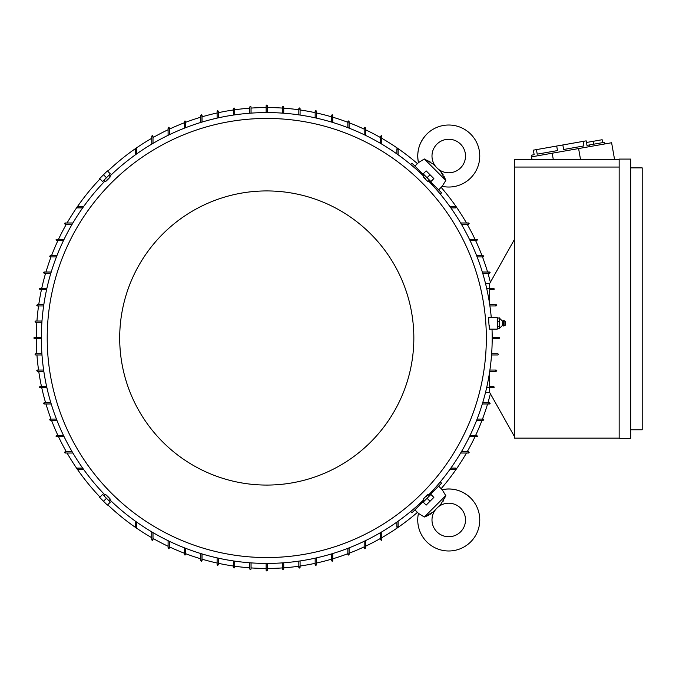 <?xml version="1.0" encoding="UTF-8"?>
<svg xmlns="http://www.w3.org/2000/svg" width="676" height="676" viewBox="0 0 676 676"><rect width="100%" height="100%" fill="white"/><g stroke="black" fill="none" stroke-linecap="round" stroke-linejoin="round"><path stroke-width="1.01" d="M430.02 514.385L433.071 511.994L424.317 517.03L418.452 513.38A31.003 31.003 0 0 0 470.673 541.898A31.003 31.003 0 0 0 442.155 489.678L445.492 495.221M436.899 531.826A16.756 16.756 0 0 1 436.172 508.901L437.668 507.406A16.756 16.756 0 0 1 460.601 508.124A16.756 16.756 0 0 1 460.601 531.826A16.756 16.756 0 0 1 436.899 531.826M425.424 516.616L427.3 515.822M427.883 515.551L428.685 515.146M440.744 504.321L433.392 511.664M443.194 501.186L443.836 500.063M445.366 496.691L440.769 504.304M418.452 513.38L414.912 509.848L424.393 500.367M424.317 517.03L445.797 495.55M429.133 495.626L438.614 486.145L442.155 489.678C453.081 487.633 462.587 490.421 470.673 498.051M420.835 503.916L420.134 503.214M431.981 491.368L432.691 492.069M414.912 509.848L411.946 512.805L410.662 511.521M440.296 481.895L441.58 483.179L438.614 486.145M398.13 521.196L398.13 527.179L397.496 527.812M397.86 527.702L397.142 526.663M455.43 468.375L456.469 469.085M456.579 468.73L455.954 469.355L449.971 469.355M450.858 468.105L455.954 468.105M396.871 527.179L396.871 522.092M381.788 531.877L381.788 539.752L381.154 540.377M381.467 540.301L380.85 539.203M267.4 563.429L267.4 570.341L266.767 570.966L266.141 570.341L266.141 563.429M251.058 562.88L251.058 569.082L250.424 569.707L249.799 569.082L249.799 562.787M283.743 562.787L283.743 569.082L283.109 569.707L282.483 569.082L282.483 562.88M300.076 560.953L300.076 567.409L299.451 568.034M299.544 568.026L299.367 566.784M316.419 557.894L316.419 564.891L315.793 565.525M315.929 565.508L315.658 564.283M332.761 553.551L332.761 560.7L332.136 561.333M332.313 561.308L331.958 560.1M349.103 547.856L349.103 554.421L348.478 555.047M348.698 555.004L348.25 553.83M365.446 540.682L365.446 548.135L364.82 548.76M365.082 548.701L364.55 547.56M380.529 539.752L380.529 532.62M364.187 548.135L364.187 541.29M347.844 554.421L347.844 548.337M331.502 560.7L331.502 553.931M315.168 564.891L315.168 558.173M298.826 567.409L298.826 561.139M136.391 526.663L135.682 527.702M136.037 527.812L135.411 527.179L135.411 521.196M152.691 539.203L152.066 540.301M152.379 540.377L151.754 539.752L151.754 531.877M168.983 547.56L168.451 548.701M168.721 548.76L168.096 548.135L168.096 540.682M185.283 553.83L184.844 555.004M185.063 555.047L184.43 554.421L184.43 547.856M201.583 560.1L201.228 561.308M201.406 561.333L200.772 560.7L200.772 553.551M217.875 564.283L217.613 565.508M217.748 565.525L217.114 564.891L217.114 557.894M234.175 566.784L233.997 568.026M234.082 568.034L233.457 567.409L233.457 560.953M234.716 561.139L234.716 567.409M218.373 558.173L218.373 564.891M202.031 553.931L202.031 560.7M185.689 548.337L185.689 554.421M169.346 541.29L169.346 548.135M153.004 532.62L153.004 539.752M136.67 522.092L136.67 527.179M83.57 469.355L77.588 469.355L76.954 468.73M77.072 469.085L78.103 468.375M77.588 468.105L82.675 468.105M467.978 452.083L469.068 452.7M469.152 452.388L468.519 453.021L460.643 453.021M476.335 435.783L477.467 436.316M477.526 436.045L476.901 436.679L469.448 436.679M482.596 419.483L483.771 419.931M483.813 419.703L483.188 420.337L476.622 420.337M488.866 403.192L490.075 403.538M490.1 403.369L489.475 403.995L482.318 403.995M489.678 392.426L485.529 392.426M514.402 436.468L489.678 392.469L489.678 387.652M619.157 438.141L514.402 438.141L514.402 159.502L619.157 159.502M619.157 167.048L514.402 167.048M619.157 438.563L619.157 159.08L630.674 159.08L630.674 438.563L619.157 438.563M630.674 429.767L642.2 429.767L642.2 167.885L630.674 167.885M613.081 159.502L614.526 159.249L611.611 142.746L531.556 156.857L532.029 159.502M531.97 156.781L531.682 155.134L534.158 154.694L533.356 150.156L583.101 141.385L586.177 140.845L586.979 145.382L589.455 144.951L589.742 146.599M583.101 141.385L583.903 145.923L563.64 149.497L562.838 144.96M556.694 146.041L557.497 150.579L537.226 154.153L536.431 149.616M583.903 145.923L563.64 149.497M589.455 144.951L604.31 142.332L604.597 143.98M588.213 145.163L586.979 145.382M586.464 142.492L602.147 139.729L602.654 142.619M593.072 141.335L593.579 144.216M552.191 153.215L553.298 159.502M578.597 148.559L580.532 159.502M489.678 288.348L489.678 283.531L514.402 239.532M493.049 289.108L494.283 288.889M494.291 288.948L494.114 289.412M489.678 289.607L493.657 289.607L489.678 289.607L489.678 304.428M489.72 304.69L496.404 304.732M496.742 305.045L496.176 304.69M496.176 305.949L489.906 305.949L496.176 305.949M492.196 337.375L499.184 337.375M499.674 337.721L499.108 338.625L492.196 338.625M497.849 353.717L491.646 353.717L497.849 353.717L498.482 354.342L497.849 354.968L491.553 354.968M489.906 370.051L496.176 370.051L489.906 370.051M496.801 370.685L496.176 371.31L489.72 371.31M495.55 370.592L496.792 370.794M489.678 386.393L493.657 386.393L489.678 386.393L489.678 371.572M493.995 387.559L494.291 387.044M494.283 387.111L493.049 386.892M486.661 288.348L493.657 288.348L494.291 288.973M496.801 305.231L495.55 305.408M499.108 337.375L499.733 338M489.678 283.574L485.529 283.574M493.657 387.652L486.661 387.652M482.698 402.735L489.475 402.735M477.112 419.078L483.188 419.078M470.057 435.42L476.901 435.42M461.387 451.762L468.519 451.762M482.318 272.005L489.475 272.005L490.1 272.631M490.075 272.462L488.866 272.808M476.622 255.663L483.188 255.663L483.813 256.297M483.771 256.069L482.596 256.517M469.448 239.321L476.901 239.321L477.526 239.955M477.467 239.684L476.335 240.217M460.643 222.979L468.519 222.979L469.152 223.612M469.068 223.3L467.978 223.917M410.662 164.479L411.946 163.195L414.912 166.152L418.452 162.62L424.317 158.97L433.071 164.006L440.769 171.696L445.797 180.45L442.155 186.322L438.614 189.855L441.58 192.821L440.296 194.105M432.691 183.931L431.981 184.632M420.134 172.786L420.835 172.084M438.614 189.855L429.133 180.374M424.393 175.633L414.912 166.152M445.797 180.45L424.317 158.97L423.987 159.274M426.818 134.101A31.003 31.003 0 0 0 418.452 162.62L418.452 162.62C416.399 151.694 419.188 142.18 426.818 134.101A31.003 31.003 0 0 1 470.673 134.101A31.003 31.003 0 0 1 442.155 186.322L442.155 186.322M460.601 167.876A16.756 16.756 0 0 1 437.668 168.594L436.172 167.099A16.756 16.756 0 0 1 436.899 144.174A16.756 16.756 0 0 1 460.601 144.174A16.756 16.756 0 0 1 460.601 167.876M445.383 179.343L444.588 177.467M444.318 176.884L443.912 176.09M443.152 174.746L440.439 171.374M429.953 161.572L428.829 160.93M425.457 159.401L424.317 158.97M449.971 206.645L455.954 206.645L456.579 207.27M456.469 206.915L455.43 207.625M397.142 149.337L397.86 148.297M397.496 148.188L398.13 148.821L398.13 154.804M396.871 153.908L396.871 148.821M455.954 207.895L450.858 207.895M468.519 224.238L461.387 224.238M476.901 240.58L470.057 240.58M483.188 256.922L477.112 256.922M489.475 273.265L482.698 273.265M380.85 136.797L381.467 135.699M381.154 135.623L381.788 136.248L381.788 144.123M364.55 128.44L365.082 127.299M364.82 127.24L365.446 127.865L365.446 135.318M348.25 122.17L348.698 120.996M348.478 120.953L349.103 121.579L349.103 128.144M331.958 115.9L332.313 114.692M332.136 114.666L332.761 115.3L332.761 122.449M315.658 111.717L315.929 110.492M315.793 110.475L316.419 111.109L316.419 118.106M299.367 109.216L299.544 107.974M299.451 107.966L300.076 108.591L300.076 115.047M282.483 113.12L282.483 106.918L283.109 106.293L283.743 106.918L283.743 113.213M266.141 112.571L266.141 105.659L266.767 105.033L267.4 105.659L267.4 112.571M249.799 113.213L249.799 106.918L250.424 106.293L251.058 106.918L251.058 113.12M298.826 114.861L298.826 108.591M315.168 117.827L315.168 111.109M331.502 122.069L331.502 115.3M347.844 127.663L347.844 121.579M364.187 134.71L364.187 127.865M380.529 143.38L380.529 136.248M233.457 115.047L233.457 108.591L234.082 107.966M233.997 107.974L234.175 109.216M217.114 118.106L217.114 111.109L217.748 110.475M217.613 110.492L217.875 111.717M200.772 122.449L200.772 115.3L201.406 114.666M201.228 114.692L201.583 115.9M184.43 128.144L184.43 121.579L185.063 120.953M184.844 120.996L185.283 122.17M168.096 135.318L168.096 127.865L168.721 127.24M168.451 127.299L168.983 128.44M151.754 144.123L151.754 136.248L152.379 135.623M152.066 135.699L152.691 136.797M135.411 154.804L135.411 148.821L136.037 148.188M135.682 148.297L136.391 149.337M78.103 207.625L77.072 206.915M76.954 207.27L77.588 206.645L83.57 206.645M169.346 127.865L169.346 134.71M185.689 121.579L185.689 127.663M202.031 115.3L202.031 122.069M218.373 111.109L218.373 117.827M234.716 108.591L234.716 114.861M82.675 207.895L77.588 207.895M136.67 148.821L136.67 153.908M153.004 136.248L153.004 143.38M41.887 322.283L35.684 322.283L35.059 321.658L35.684 321.032L41.98 321.032M65.564 223.917L64.474 223.3M64.389 223.612L65.014 222.979L72.89 222.979M57.206 240.217L56.066 239.684M56.007 239.955L56.632 239.321M50.937 256.517L49.762 256.069M49.72 256.297L50.354 255.663L56.919 255.663M44.667 272.808L43.467 272.462M43.433 272.631L44.067 272.005L51.215 272.005M40.492 289.108L39.259 288.846M39.25 288.973L39.876 288.348L46.881 288.348M37.983 305.408L36.741 305.231M36.732 305.315L37.366 304.69L43.813 304.69M41.346 338.625L34.425 338.625L33.8 338L34.425 337.375L41.346 337.375M41.98 354.968L35.684 354.968L35.059 354.342L35.684 353.717L41.887 353.717M43.636 305.949L37.366 305.949M46.602 289.607L39.876 289.607M50.835 273.265L44.067 273.265M56.429 256.922L50.354 256.922M63.476 240.58L56.64 240.58M56.64 239.321L64.085 239.321M72.155 224.238L65.014 224.238M428.525 495.009A225.429 225.429 0 0 0 492.018 329.153M491.258 317.416A225.429 225.429 0 0 0 428.525 180.991M423.784 176.25A225.429 225.429 0 0 0 109.757 176.25M105.017 180.991A225.429 225.429 0 0 0 105.017 495.009M489.466 329.153L497.223 329.153L497.223 317.416L488.689 317.416L488.756 321.185C489.297 329.643 489.559 331.046 489.534 325.384M109.03 175.515L110.323 176.816L108.042 179.275C104.932 182.283 104.864 182.207 107.83 179.055M429.252 180.255L427.95 181.557L425.491 179.275C422.492 176.166 422.559 176.09 425.711 179.055M486.331 338A219.556 219.556 0 0 0 266.767 118.444A219.556 219.556 0 0 0 47.21 338A219.556 219.556 0 0 0 266.767 557.556A219.556 219.556 0 0 0 486.331 338M499.319 321.379L497.646 321.379L497.646 318.024L497.223 318.802M502.403 321.066L503.552 320.559L503.552 326.009L502.403 325.502L502.403 321.066L499.319 318.024L497.646 318.024M499.268 317.83L499.268 321.573M499.268 326.525L499.268 328.654M502.403 325.502L499.319 328.544L497.646 328.544L497.223 327.767M499.268 321.075L499.268 326.939M504.051 325.959L505.437 325.173L505.437 321.396L504.051 320.61L504.051 325.959L503.552 326.009M499.319 326.635L497.646 326.635L497.646 321.379M497.646 328.544L497.646 326.635M103.073 181.117L109.884 174.307M106.478 177.712L110.332 173.859L107.366 170.893L99.668 178.599L102.625 181.565L106.478 177.712L103.513 174.746M423.649 174.307L430.468 181.117M427.055 177.712L430.908 181.565L433.874 178.599L426.167 170.893L423.21 173.859L427.055 177.712L430.02 174.746M413.839 338A147.072 147.072 0 0 0 266.767 190.928A147.072 147.072 0 0 0 119.694 338A147.072 147.072 0 0 0 266.767 485.072A147.072 147.072 0 0 0 413.839 338M109.757 499.75A225.429 225.429 0 0 0 423.784 499.75M104.29 495.745L105.583 494.443L108.042 496.725C111.05 499.834 110.974 499.91 107.83 496.945M424.511 500.485L423.21 499.184L425.491 496.725C428.601 493.717 428.677 493.793 425.711 496.945M430.468 494.883L423.649 501.693M427.055 498.288L423.21 502.141L426.167 505.107L433.874 497.401L430.908 494.435L427.055 498.288L430.02 501.254M109.884 501.693L103.073 494.883M106.478 498.288L102.625 494.435L99.668 497.401L103.513 501.254L107.366 505.107L110.332 502.141L106.478 498.288L103.513 501.254M65.014 451.762L72.155 451.762M64.474 452.7L65.564 452.083M72.89 453.021L65.014 453.021L64.389 452.388M56.64 435.42L63.476 435.42M56.066 436.316L57.206 435.783M56.632 436.679L56.007 436.045M64.085 436.679L56.64 436.679M50.354 419.078L56.429 419.078M49.762 419.931L50.937 419.483M56.919 420.337L50.354 420.337L49.72 419.703M44.067 402.735L50.835 402.735M43.467 403.538L44.667 403.192M51.215 403.995L44.067 403.995L43.433 403.369M39.876 386.393L46.602 386.393M39.259 387.154L40.492 386.892M46.881 387.652L39.876 387.652L39.25 387.027M37.366 370.051L43.636 370.051M36.741 370.769L37.983 370.592M43.813 371.31L37.366 371.31L36.732 370.685M267.4 568.457A230.457 230.457 0 0 0 282.483 567.916M283.743 567.832A230.457 230.457 0 0 0 298.826 566.218M300.076 566.032A230.457 230.457 0 0 0 315.168 563.319M316.419 563.04A230.457 230.457 0 0 0 331.502 559.179M332.761 558.807A230.457 230.457 0 0 0 347.844 553.72M349.103 553.247A230.457 230.457 0 0 0 364.187 546.85M365.446 546.259A230.457 230.457 0 0 0 380.529 538.417M381.788 537.699A230.457 230.457 0 0 0 397.463 527.812M398.096 527.373A230.457 230.457 0 0 0 417.438 512.374M441.141 488.672A230.457 230.457 0 0 0 456.139 469.33M456.579 468.696A230.457 230.457 0 0 0 466.465 453.021M467.184 451.762A230.457 230.457 0 0 0 475.025 436.679M475.617 435.42A230.457 230.457 0 0 0 482.013 420.337M482.487 419.078A230.457 230.457 0 0 0 487.573 403.995M487.945 402.735A230.457 230.457 0 0 0 490.387 393.728M490.387 282.272A230.457 230.457 0 0 0 487.945 273.265M487.573 272.005A230.457 230.457 0 0 0 482.487 256.922M482.013 255.663A230.457 230.457 0 0 0 475.617 240.58M475.025 239.321A230.457 230.457 0 0 0 467.184 224.238M466.465 222.979A230.457 230.457 0 0 0 456.579 207.304M456.139 206.67A230.457 230.457 0 0 0 441.141 187.328M417.438 163.626A230.457 230.457 0 0 0 398.096 148.627M397.463 148.188A230.457 230.457 0 0 0 381.788 138.301M380.529 137.583A230.457 230.457 0 0 0 365.446 129.741M364.187 129.15A230.457 230.457 0 0 0 349.103 122.753M347.844 122.28A230.457 230.457 0 0 0 332.761 117.193M331.502 116.821A230.457 230.457 0 0 0 316.419 112.96M315.168 112.681A230.457 230.457 0 0 0 300.076 109.968M298.826 109.782A230.457 230.457 0 0 0 283.743 108.168M282.483 108.084A230.457 230.457 0 0 0 267.4 107.543M266.141 107.543A230.457 230.457 0 0 0 251.058 108.084M249.799 108.168A230.457 230.457 0 0 0 234.716 109.782M233.457 109.968A230.457 230.457 0 0 0 218.373 112.681M217.114 112.96A230.457 230.457 0 0 0 202.031 116.821M200.772 117.193A230.457 230.457 0 0 0 185.689 122.28M184.43 122.753A230.457 230.457 0 0 0 169.346 129.15M168.096 129.741A230.457 230.457 0 0 0 153.004 137.583M151.754 138.301A230.457 230.457 0 0 0 136.07 148.188M135.437 148.627A230.457 230.457 0 0 0 107.712 171.239M100.006 178.937A230.457 230.457 0 0 0 77.394 206.67M76.963 207.304A230.457 230.457 0 0 0 67.068 222.979M66.349 224.238A230.457 230.457 0 0 0 58.508 239.321M57.916 240.58A230.457 230.457 0 0 0 51.528 255.663M51.046 256.922A230.457 230.457 0 0 0 45.968 272.005M45.596 273.265A230.457 230.457 0 0 0 41.726 288.348M41.456 289.607A230.457 230.457 0 0 0 38.735 304.69M38.557 305.949A230.457 230.457 0 0 0 36.943 321.032M36.85 322.283A230.457 230.457 0 0 0 36.318 337.375M36.318 338.625A230.457 230.457 0 0 0 36.85 353.717M36.943 354.968A230.457 230.457 0 0 0 38.557 370.051M38.735 371.31A230.457 230.457 0 0 0 41.456 386.393M41.726 387.652A230.457 230.457 0 0 0 45.596 402.735M45.968 403.995A230.457 230.457 0 0 0 51.046 419.078M51.528 420.337A230.457 230.457 0 0 0 57.916 435.42M58.508 436.679A230.457 230.457 0 0 0 66.349 451.762M67.068 453.021A230.457 230.457 0 0 0 76.963 468.696M77.394 469.33A230.457 230.457 0 0 0 100.006 497.063M107.712 504.761A230.457 230.457 0 0 0 135.437 527.373M136.07 527.812A230.457 230.457 0 0 0 151.754 537.699M153.004 538.417A230.457 230.457 0 0 0 168.096 546.259M169.346 546.85A230.457 230.457 0 0 0 184.43 553.247M185.689 553.72A230.457 230.457 0 0 0 200.772 558.807M202.031 559.179A230.457 230.457 0 0 0 217.114 563.04M218.373 563.319A230.457 230.457 0 0 0 233.457 566.032M234.716 566.218A230.457 230.457 0 0 0 249.799 567.832M251.058 567.916A230.457 230.457 0 0 0 266.141 568.457M504.051 320.61L503.552 320.559M104.29 180.255L105.583 181.557M424.511 175.515L423.21 176.816M429.252 495.745L427.95 494.443M109.03 500.485L110.323 499.184"/></g></svg>
